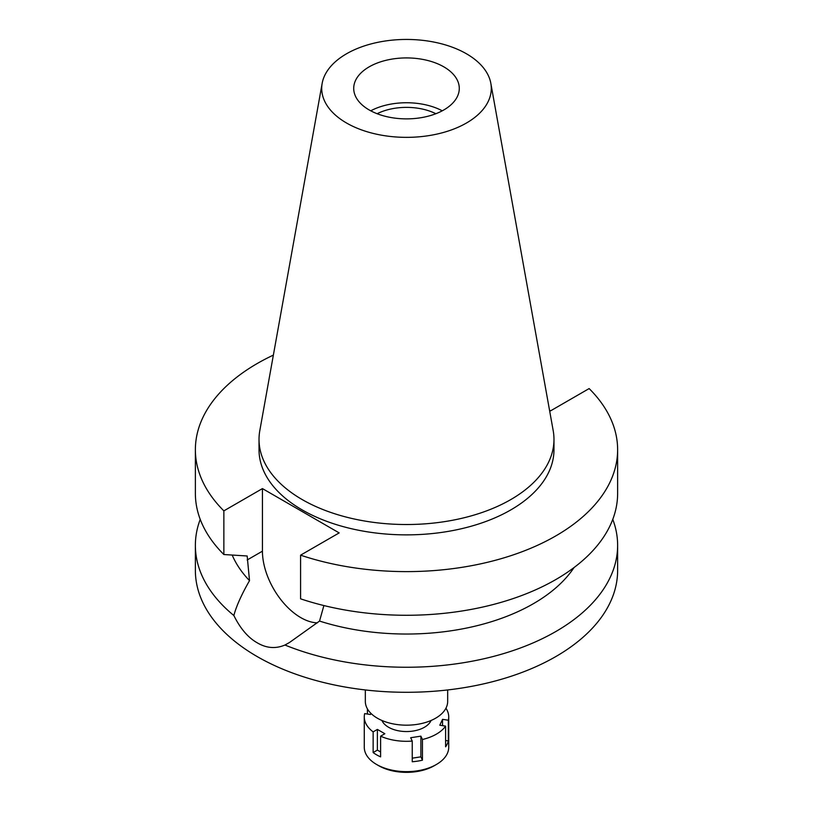 <?xml version="1.0" encoding="UTF-8"?>
<svg xmlns="http://www.w3.org/2000/svg" width="813" height="813" viewBox="0 0 813 813"><rect width="100%" height="100%" fill="white"/><g stroke="black" fill="none" stroke-linecap="round" stroke-linejoin="round"><path stroke-width="1.22" d="M369.173 66.849A52.784 30.477 0 0 0 353.716 88.393A52.784 30.477 0 0 0 386.297 116.554A52.784 30.477 0 0 0 443.827 109.948A52.784 30.477 0 0 0 459.284 88.393A52.784 30.477 0 0 0 426.703 60.243A52.784 30.477 0 0 0 369.173 66.849M370.728 110.812A52.784 30.477 180 0 1 442.272 110.812M435.87 113.718A44.756 25.843 0 0 0 377.13 113.718M365.332 689.952L365.332 701.406A41.168 23.77 0 0 0 390.748 723.367A41.168 23.77 0 0 0 435.616 718.214A41.168 23.77 0 0 0 447.668 701.406L447.668 689.952M317.395 622.849A54.258 31.331 60 0 1 262.436 551.173L262.436 488.593L223.86 510.869A211.126 121.899 180 0 1 195.374 449.721L195.374 493.379A211.126 121.899 0 0 0 223.86 554.527L247.172 555.99L249.52 580.634C241.522 594.618 236.298 606.244 233.859 615.522A211.126 121.899 180 0 1 195.374 545.35L195.374 570.391A211.126 121.899 0 0 0 325.708 683.011A211.126 121.899 0 0 0 555.787 656.589A211.126 121.899 0 0 0 617.626 570.391L617.626 545.35A211.126 121.899 180 0 1 555.787 631.549A211.126 121.899 180 0 1 284.957 645.024L289.458 642.524L319.539 621.061L323.889 605.553M195.374 545.35A211.126 121.899 180 0 1 200.222 519.365M233.859 615.522C240.313 628.561 248.097 637.656 257.213 642.798C266.42 648.235 275.668 648.977 284.957 645.024M232.193 555.076A179.46 103.607 0 0 0 249.52 580.634M612.778 519.365A211.126 121.899 180 0 1 617.626 545.35M319.539 621.061A179.46 103.607 0 0 0 574.039 567.555M549.537 410.25L550.564 410.85L589.14 388.573A211.126 121.899 180 0 1 617.626 449.721L617.626 493.379A211.126 121.899 0 0 1 511.895 598.998A211.126 121.899 0 0 1 300.586 598.825L300.586 555.167L339.173 532.901L262.436 488.593M195.374 449.721A211.126 121.899 180 0 1 273.361 355.118M617.626 449.721A211.126 121.899 180 0 1 511.895 555.34A211.126 121.899 180 0 1 300.586 555.167M259.022 439.376L259.022 449.721A147.478 85.141 0 0 0 350.068 528.389A147.478 85.141 0 0 0 510.777 509.924A147.478 85.141 0 0 0 553.978 449.721L553.978 439.376A147.478 85.141 180 0 1 510.777 499.589A147.478 85.141 180 0 1 350.068 518.044A147.478 85.141 180 0 1 259.022 439.376A147.478 85.141 180 0 1 259.814 430.595L322.161 83.353A84.786 48.953 180 0 1 346.541 53.78A84.786 48.953 180 0 1 434.864 42.266A84.786 48.953 180 0 1 490.839 83.353A84.786 48.953 180 0 1 466.459 123.017A84.786 48.953 180 0 1 370.057 132.6A84.786 48.953 180 0 1 322.161 83.353M223.86 510.869L223.86 554.527M490.839 83.353L553.186 430.595A147.478 85.141 180 0 1 553.978 439.376M445.941 708.225A42.225 24.38 180 0 1 448.725 716.924A42.225 24.38 180 0 1 448.329 720.237L442.536 719.342L439.803 725.226L445.605 726.131A42.225 24.38 180 0 1 436.357 734.159A42.225 24.38 180 0 1 422.445 739.495L420.89 736.151L410.687 737.726L412.242 741.08A42.225 24.38 180 0 1 380.606 736.182L384.854 733.733L377.384 729.424L373.147 731.873A42.225 24.38 180 0 1 364.275 716.924A42.225 24.38 180 0 1 364.671 713.611L370.464 714.505L370.972 713.418M381.927 720.481A25.335 14.624 0 0 0 399.742 731.019A25.335 14.624 0 0 0 424.416 727.269A25.335 14.624 0 0 0 431.073 720.481M412.242 758.173L420.89 756.842L420.89 736.151M420.89 756.842L422.445 760.185L422.445 739.495M412.242 741.08L412.242 761.761A42.225 24.38 180 0 0 422.445 760.185M373.147 731.873L373.147 752.564A42.225 24.38 180 0 0 380.606 756.873L380.606 736.182M367.395 708.855L367.395 714.027M364.275 716.924L364.275 747.269A42.225 24.38 0 0 0 376.643 764.505A42.225 24.38 0 0 0 436.357 764.505L436.357 764.505A42.225 24.38 0 0 0 448.725 747.269L448.725 716.924M445.605 726.131L445.605 746.812A42.225 24.38 180 0 0 448.329 740.928L448.329 720.237M445.605 740.501L448.329 740.928M442.536 725.653L442.536 719.342M434.264 765.714L436.357 764.505L434.264 765.714A39.268 22.673 0 0 1 378.736 765.714L376.643 764.505M373.147 752.564L377.384 750.104L377.384 729.424M380.606 751.964L377.384 750.104M247.172 559.984L262.436 551.173"/></g></svg>
